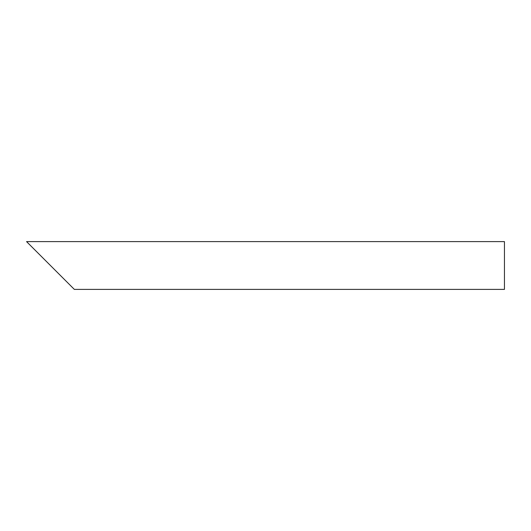 <?xml version="1.0" encoding="UTF-8"?>
<svg xmlns="http://www.w3.org/2000/svg" width="531" height="531" viewBox="0 0 531 531"><rect width="100%" height="100%" fill="white"/><g stroke="black" fill="none" stroke-linecap="round" stroke-linejoin="round"><path stroke-width="0.8" d="M50.445 265.5L26.55 241.605L504.45 241.605L504.45 289.395L74.34 289.395L33.42 248.475"/></g></svg>

